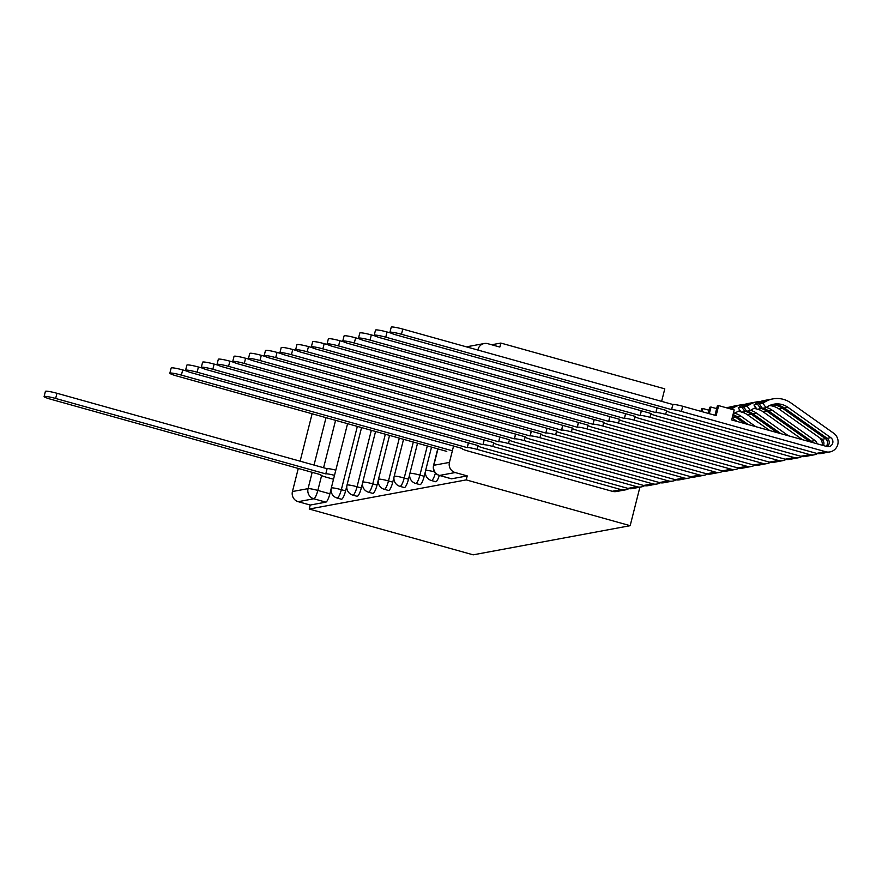 <?xml version="1.0" encoding="UTF-8"?>
<svg xmlns="http://www.w3.org/2000/svg" width="882" height="882" viewBox="0 0 882 882"><rect width="100%" height="100%" fill="white"/><g stroke="black" fill="none" stroke-linecap="round" stroke-linejoin="round"><path stroke-width="1.32" d="M435.499 481.616A8.28 1.852 -74.4 0 0 435.675 481.715A8.28 1.852 -74.4 0 0 435.884 481.726A8.28 1.852 -74.4 0 0 439.335 475.431A8.28 1.852 105.6 0 1 439.159 475.321M419.777 484.538A8.28 1.852 -74.4 0 0 419.964 484.637A8.28 1.852 -74.4 0 0 420.163 484.637A8.28 1.852 -74.4 0 0 424.198 476.291L419.931 475.1A8.28 1.852 105.6 0 1 415.896 483.446A8.28 1.852 105.6 0 1 415.687 483.446L419.964 484.637M404.055 487.448A8.28 1.852 -74.4 0 0 404.243 487.548A8.28 1.852 -74.4 0 0 404.452 487.559A8.28 1.852 -74.4 0 0 408.487 479.202L404.21 478.011A8.28 1.852 105.6 0 1 400.174 486.368A8.28 1.852 105.6 0 1 399.965 486.357L404.243 487.548M388.345 490.37A8.28 1.852 -74.4 0 0 388.521 490.469A8.28 1.852 -74.4 0 0 388.73 490.48A8.28 1.852 -74.4 0 0 392.766 482.123L388.488 480.933A8.28 1.852 105.6 0 1 384.453 489.29A8.28 1.852 105.6 0 1 384.243 489.278L388.521 490.469M372.623 493.292A8.28 1.852 -74.4 0 0 372.799 493.391A8.28 1.852 -74.4 0 0 373.009 493.391A8.28 1.852 -74.4 0 0 377.044 485.045L372.766 483.854A8.28 1.852 105.6 0 1 368.742 492.2A8.28 1.852 105.6 0 1 368.533 492.2L372.799 493.391M356.901 496.202A8.28 1.852 -74.4 0 0 357.089 496.301A8.28 1.852 -74.4 0 0 357.287 496.312A8.28 1.852 -74.4 0 0 361.322 487.955L357.056 486.765A8.28 1.852 105.6 0 1 353.021 495.122A8.28 1.852 105.6 0 1 352.811 495.111L357.089 496.301M341.18 499.124A8.28 1.852 -74.4 0 0 341.367 499.223A8.28 1.852 -74.4 0 0 341.577 499.234A8.28 1.852 -74.4 0 0 345.601 490.877L341.334 489.686A8.28 1.852 105.6 0 1 337.299 498.032A8.28 1.852 105.6 0 1 337.089 498.032L341.367 499.223M661.621 401.376L664.785 388.852L500.844 343.065L491.649 344.763M466.214 479.896L630.167 525.683L473.171 554.833L309.229 509.035L466.214 479.896L467.228 475.905L455.178 472.543L439.567 475.442A8.28 1.852 105.6 0 1 439.357 475.431L451.397 478.805A8.28 1.852 105.6 0 1 451.22 478.694M500.844 343.065L499.829 347.045L487.79 343.682A8.28 8.015 79.5 0 0 478 349.493L477.857 350.044M453.58 445.983L449.434 462.4A8.28 8.015 79.5 0 0 455.178 472.543M639.902 487.184L630.167 525.683M331.114 488.937L329.89 493.799L317.84 490.436A8.28 1.852 105.6 0 1 313.805 498.782L298.193 501.682A8.28 8.015 -100.5 0 1 292.438 491.539L308.061 488.639L312.195 472.267M312.118 413.779L300.123 461.187M298.292 468.386L292.438 491.539M298.193 501.682L310.232 505.044L309.229 509.035M425.433 471.429L424.198 476.291M409.711 474.351L408.487 479.202M393.989 477.261L392.766 482.123M378.279 480.183L377.044 485.045M362.557 483.104L361.322 487.955M346.835 486.015L345.601 490.877M467.228 475.905L451.606 478.805A8.28 1.852 105.6 0 1 451.397 478.805M310.232 505.044L325.855 502.145A8.28 1.852 -74.4 0 0 329.89 493.799M334.498 475.343A8.28 0.882 -165.8 0 0 325.8 473.843L327.112 468.651A8.28 0.882 14.2 0 1 335.81 470.161M325.656 473.866L55.643 398.455A9.515 1.014 -165.8 0 0 44.1 396.547L45.412 391.365A9.515 1.014 14.2 0 1 56.955 393.273L326.968 468.684M44.1 396.547A9.515 1.014 -165.8 0 0 51.013 399.314L320.872 474.759A8.28 0.882 -165.8 0 0 320.618 474.902A8.28 0.882 -165.8 0 0 326.627 477.305L333.517 479.224M451.408 450.526L181.394 375.115A9.515 1.014 -165.8 0 0 169.851 373.207L171.163 368.026A9.515 1.014 14.2 0 1 182.706 369.922L186.4 370.958M169.851 373.207A9.515 1.014 -165.8 0 0 176.764 375.975L446.777 451.386M628.866 488.595A10.341 10.022 -100.5 0 1 621.193 489.631L477.063 449.379A8.28 0.882 -165.8 0 0 467.273 447.582L468.342 442.797M625.614 489.83L621.986 490.502A10.341 10.022 -100.5 0 1 617.565 490.304L621.193 489.631M467.129 447.604L197.116 372.193A9.515 1.014 -165.8 0 0 185.573 370.286L186.885 365.104A9.515 1.014 14.2 0 1 198.428 367.011L202.121 368.037M621.115 490.624A10.341 10.022 -100.5 0 1 615.857 490.624L617.565 490.304M620.267 490.822L616.639 491.495A10.341 10.022 -100.5 0 1 612.229 491.296L468.099 451.044A8.28 0.882 -165.8 0 1 462.091 448.64L462.157 448.376M185.573 370.286A9.515 1.014 -165.8 0 0 192.485 373.053L462.344 448.497A8.28 0.882 -165.8 0 0 462.091 448.64M644.588 485.673A10.341 10.022 -100.5 0 1 636.914 486.721L492.784 446.457A8.28 0.882 -165.8 0 0 482.994 444.66L484.064 439.875M641.324 486.919L637.697 487.592A10.341 10.022 -100.5 0 1 633.287 487.393L636.914 486.721M482.851 444.693L212.838 369.271A9.515 1.014 -165.8 0 0 201.294 367.375L202.606 362.182A9.515 1.014 14.2 0 1 214.15 364.09L217.832 365.115M636.837 487.713A10.341 10.022 -100.5 0 1 631.578 487.713L633.287 487.393M635.988 487.911L632.361 488.584A10.341 10.022 -100.5 0 1 627.951 488.385L483.81 448.122A8.28 0.882 -165.8 0 1 477.801 445.719L477.868 445.454M201.294 367.375A9.515 1.014 -165.8 0 0 208.207 370.131L478.055 445.575A8.28 0.882 -165.8 0 0 477.801 445.719M660.309 482.752A10.341 10.022 -100.5 0 1 652.636 483.799L508.506 443.536A8.28 0.882 -165.8 0 0 498.716 441.75L499.785 436.965M657.046 483.998L653.419 484.67A10.341 10.022 -100.5 0 1 649.009 484.472L652.636 483.799M498.562 441.772L228.559 366.361A9.515 1.014 -165.8 0 0 217.016 364.453L218.328 359.272A9.515 1.014 14.2 0 1 229.871 361.168L233.554 362.204M652.559 484.791A10.341 10.022 -100.5 0 1 647.3 484.791L649.009 484.472M651.71 484.99L648.083 485.662A10.341 10.022 -100.5 0 1 643.673 485.464L499.532 445.201A8.28 0.882 -165.8 0 1 493.523 442.797L493.589 442.543M217.016 364.453A9.515 1.014 -165.8 0 0 223.918 367.221L493.777 442.665A8.28 0.882 -165.8 0 0 493.523 442.797M676.031 479.841A10.341 10.022 -100.5 0 1 668.358 480.877L524.217 440.625A8.28 0.882 -165.8 0 0 514.438 438.828L515.507 434.043M672.768 481.076L669.14 481.748A10.341 10.022 -100.5 0 1 664.73 481.55L668.358 480.877M514.283 438.85L244.281 363.439A9.515 1.014 -165.8 0 0 232.727 361.532L234.039 356.35A9.515 1.014 14.2 0 1 245.593 358.257L249.275 359.283M668.28 481.87A10.341 10.022 -100.5 0 1 663.01 481.87L664.73 481.55M667.42 482.068L663.793 482.741A10.341 10.022 -100.5 0 1 659.383 482.542L515.253 442.29A8.28 0.882 -165.8 0 1 509.245 439.886L509.311 439.622M232.727 361.532A9.515 1.014 -165.8 0 0 239.639 364.299L509.498 439.743A8.28 0.882 -165.8 0 0 509.245 439.886M691.742 476.919A10.341 10.022 -100.5 0 1 684.079 477.967L539.938 437.704A8.28 0.882 -165.8 0 0 530.159 435.906L531.218 431.122M688.489 478.165L684.862 478.838A10.341 10.022 -100.5 0 1 680.441 478.639L684.079 477.967M530.005 435.94L259.992 360.517A9.515 1.014 -165.8 0 0 248.448 358.621L249.76 353.428A9.515 1.014 14.2 0 1 261.304 355.336L264.997 356.361M683.991 478.959A10.341 10.022 -100.5 0 1 678.732 478.959L680.441 478.639M683.142 479.158L679.515 479.83A10.341 10.022 -100.5 0 1 675.105 479.632L530.975 439.368A8.28 0.882 -165.8 0 1 524.966 436.965L525.033 436.7M248.448 358.621A9.515 1.014 -165.8 0 0 255.361 361.388L525.22 436.822A8.28 0.882 -165.8 0 0 524.966 436.965M707.463 473.998A10.341 10.022 -100.5 0 1 699.79 475.045L555.66 434.793A8.28 0.882 -165.8 0 0 545.87 432.996L546.939 428.211M704.2 475.244L700.573 475.916A10.341 10.022 -100.5 0 1 696.163 475.718L699.79 475.045M545.726 433.018L275.713 357.607A9.515 1.014 -165.8 0 0 264.17 355.7L265.482 350.518A9.515 1.014 14.2 0 1 277.025 352.414L280.719 353.45M699.713 476.037A10.341 10.022 -100.5 0 1 694.454 476.037L696.163 475.718M698.864 476.236L695.237 476.908A10.341 10.022 -100.5 0 1 690.827 476.71L546.686 436.458A8.28 0.882 -165.8 0 1 540.677 434.043L540.743 433.79M264.17 355.7A9.515 1.014 -165.8 0 0 271.083 358.467L540.942 433.911A8.28 0.882 -165.8 0 0 540.677 434.043M723.185 471.087A10.341 10.022 -100.5 0 1 715.511 472.124L571.382 431.871A8.28 0.882 -165.8 0 0 561.591 430.074L562.661 425.289M719.921 472.322L716.294 472.995A10.341 10.022 -100.5 0 1 711.884 472.796L715.511 472.124M561.437 430.096L291.435 354.685A9.515 1.014 -165.8 0 0 279.892 352.778L281.204 347.596A9.515 1.014 14.2 0 1 292.747 349.504L296.429 350.529M715.434 473.116A10.341 10.022 -100.5 0 1 710.175 473.116L711.884 472.796M714.585 473.314L710.958 473.987A10.341 10.022 -100.5 0 1 706.548 473.788L562.407 433.536A8.28 0.882 -165.8 0 1 556.399 431.133L556.465 430.868M279.892 352.778A9.515 1.014 -165.8 0 0 286.793 355.545L556.652 430.989A8.28 0.882 -165.8 0 0 556.399 431.133M738.907 468.166A10.341 10.022 -100.5 0 1 731.233 469.213L587.092 428.95A8.28 0.882 -165.8 0 0 577.313 427.153L578.383 422.368M735.643 469.411L732.016 470.084A10.341 10.022 -100.5 0 1 727.606 469.885L731.233 469.213M577.159 427.186L307.157 351.764A9.515 1.014 -165.8 0 0 295.602 349.867L296.925 344.675A9.515 1.014 14.2 0 1 308.468 346.582L312.151 347.607M731.156 470.205A10.341 10.022 -100.5 0 1 725.886 470.205L727.606 469.885M730.307 470.404L726.68 471.076A10.341 10.022 -100.5 0 1 722.259 470.878L578.129 430.614A8.28 0.882 -165.8 0 1 572.12 428.211L572.186 427.946M295.602 349.867A9.515 1.014 -165.8 0 0 302.515 352.635L572.374 428.068A8.28 0.882 -165.8 0 0 572.12 428.211M754.628 465.244A10.341 10.022 -100.5 0 1 746.955 466.291L602.814 426.039A8.28 0.882 -165.8 0 0 593.035 424.242L594.093 419.457M751.365 466.49L747.738 467.162A10.341 10.022 -100.5 0 1 743.328 466.964L746.955 466.291M592.88 424.264L322.867 348.853A9.515 1.014 -165.8 0 0 311.324 346.946L312.636 341.764A9.515 1.014 14.2 0 1 324.19 343.66L327.872 344.697M746.867 467.284A10.341 10.022 -100.5 0 1 741.608 467.284L743.328 466.964M746.018 467.482L742.39 468.155A10.341 10.022 -100.5 0 1 737.98 467.956L593.851 427.704A8.28 0.882 -165.8 0 1 587.842 425.289L587.908 425.036M311.324 346.946A9.515 1.014 -165.8 0 0 318.237 349.713L588.096 425.157A8.28 0.882 -165.8 0 0 587.842 425.289M770.339 462.333A10.341 10.022 -100.5 0 1 762.665 463.37L618.536 423.117A8.28 0.882 -165.8 0 0 608.745 421.32L609.815 416.536M767.086 463.568L763.459 464.241A10.341 10.022 -100.5 0 1 759.038 464.042L762.665 463.37M608.602 421.353L338.589 345.931A9.515 1.014 -165.8 0 0 327.046 344.024L328.358 338.842A9.515 1.014 14.2 0 1 339.901 340.75L343.594 341.775M762.588 464.362A10.341 10.022 -100.5 0 1 757.329 464.362L759.038 464.042M761.739 464.56L758.112 465.233A10.341 10.022 -100.5 0 1 753.702 465.035L609.572 424.782A8.28 0.882 -165.8 0 1 603.564 422.379L603.63 422.114M327.046 344.024A9.515 1.014 -165.8 0 0 333.958 346.791L603.817 422.235A8.28 0.882 -165.8 0 0 603.564 422.379M786.06 459.412A10.341 10.022 -100.5 0 1 778.387 460.459L634.257 420.196A8.28 0.882 -165.8 0 0 624.467 418.399L625.536 413.614M748.168 424.54L737.198 416.767L740.825 416.095A19.448 18.842 79.5 0 0 734.893 413.283M755.72 426.645L740.825 416.095M733.041 414.54A19.448 18.842 -100.5 0 1 737.198 416.767M725.842 407.627A24.828 24.057 -100.5 0 1 729.138 407.275M782.797 460.658L779.17 461.33A10.341 10.022 -100.5 0 1 774.76 461.132L778.387 460.459M624.324 418.432L354.31 343.021A9.515 1.014 -165.8 0 0 342.767 341.113L344.079 335.921A9.515 1.014 14.2 0 1 355.622 337.828L359.305 338.864M744.595 423.536L735.478 417.087A19.448 18.842 -100.5 0 0 732.799 415.499M737.043 421.431L732.17 417.98M778.31 461.451A10.341 10.022 -100.5 0 1 773.051 461.451L774.76 461.132M777.461 461.65L773.834 462.322A10.341 10.022 -100.5 0 1 769.424 462.124L625.283 421.861A8.28 0.882 -165.8 0 1 619.274 419.457L619.34 419.193M342.767 341.113A9.515 1.014 -165.8 0 0 349.68 343.881L619.528 419.314A8.28 0.882 -165.8 0 0 619.274 419.457M801.782 456.49A10.341 10.022 -100.5 0 1 794.109 457.538L649.979 417.285A8.28 0.882 -165.8 0 0 640.189 415.488L641.258 410.703M780.912 433.679L752.919 413.845L756.547 413.173A19.448 18.842 79.5 0 0 750.615 410.362M788.475 435.796L756.547 413.173M733.24 413.746L734.618 413.493L733.648 412.148M740.163 410.582A19.448 18.842 79.5 0 0 734.618 413.493M747.33 411.133A19.448 18.842 -100.5 0 1 752.919 413.845M731.509 409.204L731.476 409.16A24.828 24.057 -100.5 0 1 741.442 404.728A24.828 24.057 -100.5 0 1 744.86 404.353M729.546 408.653A24.828 24.057 -100.5 0 1 737.815 405.4L741.442 404.728M798.519 457.736L794.891 458.408A10.341 10.022 -100.5 0 1 790.481 458.21L794.109 457.538M640.034 415.51L370.032 340.099A9.515 1.014 -165.8 0 0 358.489 338.192L359.801 333.01A9.515 1.014 14.2 0 1 371.344 334.906L375.026 335.943M777.351 432.687L751.199 414.165A19.448 18.842 -100.5 0 0 745.279 411.354M769.788 430.581L747.572 414.838A19.448 18.842 79.5 0 0 741.983 412.126M741.112 411.894A19.448 18.842 79.5 0 0 738.047 411.42M728.73 408.432A24.828 24.057 -100.5 0 1 736.095 405.72A24.828 24.057 -100.5 0 1 736.955 405.577M727.242 408.013A24.828 24.057 -100.5 0 1 732.468 406.393L736.095 405.72M794.032 458.53A10.341 10.022 -100.5 0 1 788.773 458.53L790.481 458.21M793.183 458.728L789.555 459.401A10.341 10.022 -100.5 0 1 785.145 459.202L641.005 418.95A8.28 0.882 -165.8 0 1 634.996 416.536L635.062 416.282M358.489 338.192A9.515 1.014 -165.8 0 0 365.391 340.959L635.249 416.403A8.28 0.882 -165.8 0 0 634.996 416.536M817.504 453.58A10.341 10.022 -100.5 0 1 809.83 454.616L665.689 414.364A8.28 0.882 -165.8 0 0 655.91 412.567L656.98 407.782M702.149 411.685L702.943 408.531L708.952 410.218M700.981 411.354L701.631 408.774L702.943 408.531M817.085 443.789A4.961 4.807 79.5 0 0 815.045 440.57L772.257 410.251A19.448 18.842 79.5 0 0 766.337 407.451M763.04 408.212A19.448 18.842 -100.5 0 1 768.63 410.924L811.418 441.243A4.961 4.807 -100.5 0 1 812.697 442.566M747.197 406.249L743.57 406.922L746.712 411.244L750.339 410.571L747.197 406.249A24.828 24.057 -100.5 0 1 757.153 401.806A24.828 24.057 -100.5 0 1 760.582 401.431M755.885 407.671A19.448 18.842 79.5 0 0 750.339 410.571M743.57 406.922A24.828 24.057 -100.5 0 1 753.526 402.49L757.153 401.806M814.24 454.814L810.613 455.498A10.341 10.022 -100.5 0 1 806.203 455.288L809.83 454.616M819.984 438.034A10.341 10.022 -100.5 0 1 822.377 445.267M655.756 412.6L385.754 337.178A9.515 1.014 -165.8 0 0 374.2 335.27L375.512 330.089A9.515 1.014 14.2 0 1 387.066 331.996L390.748 333.021M809.356 441.628L809.709 441.562A4.961 4.807 -100.5 0 1 810.04 441.816M809.709 441.562L766.921 411.244A19.448 18.842 -100.5 0 0 760.99 408.443M802.543 439.721L763.294 411.916A19.448 18.842 79.5 0 0 757.704 409.204M756.833 408.972A19.448 18.842 79.5 0 0 753.757 408.498M744.992 411.563L741.85 407.241L738.223 407.914L741.365 412.236L744.992 411.563A19.448 18.842 -100.5 0 1 746.282 410.67M741.85 407.241A24.828 24.057 -100.5 0 1 751.817 402.798A24.828 24.057 -100.5 0 1 752.677 402.655M738.223 407.914A24.828 24.057 -100.5 0 1 748.19 403.471L751.817 402.798M809.753 455.608A10.341 10.022 -100.5 0 1 804.483 455.608L806.203 455.288M808.904 455.807L805.266 456.479A10.341 10.022 -100.5 0 1 800.856 456.281L656.726 416.028A8.28 0.882 -165.8 0 1 650.718 413.625L650.784 413.36M374.2 335.27A9.515 1.014 -165.8 0 0 381.112 338.038L650.971 413.482A8.28 0.882 -165.8 0 0 650.718 413.625M671.478 409.678L672.944 404.463A8.28 0.882 14.2 0 1 682.723 406.26L716.14 415.587L718.665 405.621L734.199 409.954L731.674 419.931L826.864 446.512A4.961 4.807 79.5 0 0 830.767 437.648L787.979 407.341A19.448 18.842 79.5 0 0 773.856 404.188A19.448 18.842 79.5 0 0 766.05 407.66L762.919 403.328A24.828 24.057 -100.5 0 1 772.875 398.896A24.828 24.057 -100.5 0 1 790.9 402.92L833.688 433.238A10.341 10.022 -100.5 0 1 825.552 451.705L681.411 411.442A8.28 0.882 -165.8 0 0 671.632 409.645L401.464 334.267A9.515 1.014 -165.8 0 0 389.921 332.36A9.515 1.014 -165.8 0 0 396.834 335.127L666.693 410.56A8.28 0.882 -165.8 0 0 666.439 410.703A8.28 0.882 -165.8 0 0 672.448 413.107L816.578 453.37L825.552 451.705M714.971 415.268L717.353 405.863L718.665 405.621M708.158 413.36L709.69 407.286L711.002 407.043L709.315 413.691M772.059 404.606A19.448 18.842 -100.5 0 1 784.352 408.013L827.14 438.321A4.961 4.807 -100.5 0 1 827.096 446.579M762.919 403.328L759.292 404L762.423 408.333L766.05 407.66M759.292 404A24.828 24.057 -100.5 0 1 769.247 399.568L772.875 398.896M829.962 451.904L826.335 452.576A10.341 10.022 -100.5 0 1 821.925 452.378M389.921 332.36L391.233 327.167A9.515 1.014 14.2 0 1 402.776 329.074L672.79 404.485M823.457 445.564A4.961 4.807 79.5 0 0 821.803 439.313L779.015 409.005A19.448 18.842 79.5 0 0 769.479 405.588M821.803 439.313L825.431 438.641A4.961 4.807 -100.5 0 1 826.103 446.303M825.431 438.641L782.643 408.333A19.448 18.842 -100.5 0 0 771.221 404.882M760.714 408.653L757.572 404.32L753.945 404.992L757.087 409.325L760.714 408.653A19.448 18.842 -100.5 0 1 762.004 407.749M757.572 404.32A24.828 24.057 -100.5 0 1 767.538 399.888A24.828 24.057 -100.5 0 1 768.398 399.744M753.945 404.992A24.828 24.057 -100.5 0 1 763.911 400.56L767.538 399.888M825.464 452.698A10.341 10.022 -100.5 0 1 820.205 452.698M824.615 452.896L820.988 453.568A10.341 10.022 -100.5 0 1 816.578 453.37M711.002 407.043L716.658 408.62M435.432 473.006A8.28 1.852 105.6 0 1 431.618 480.536A8.28 1.852 105.6 0 1 431.408 480.525L435.675 481.715M437.957 448.927L433.812 465.288L449.434 462.4M478 349.493L476.732 349.735M335.579 420.328L323.584 467.736M321.599 475.607L317.84 490.436A8.28 0.882 14.2 0 0 308.061 488.639A8.28 8.015 79.5 0 0 313.805 498.782L325.855 502.145M314.025 465.068L326.02 417.66M427.307 445.95L419.931 475.1A8.28 0.882 -165.8 0 0 410.141 473.303A8.28 0.882 14.2 0 0 409.887 473.436A8.28 8.28 0 0 0 415.687 483.446M413.316 442.036L404.21 478.011A8.28 0.882 -165.8 0 0 394.419 476.214A8.28 0.882 14.2 0 0 394.166 476.357A8.28 8.28 0 0 0 399.965 486.357M399.314 438.133L388.488 480.933A8.28 0.882 -165.8 0 0 378.709 479.135A8.28 0.882 14.2 0 0 378.455 479.279A8.28 8.28 0 0 0 384.243 489.278M385.324 434.231L372.766 483.854A8.28 0.882 -165.8 0 0 362.987 482.057A8.28 0.882 14.2 0 0 362.734 482.189A8.28 8.28 0 0 0 368.533 492.2M371.333 430.317L357.056 486.765A8.28 0.882 -165.8 0 0 347.265 484.968A8.28 0.882 14.2 0 0 347.012 485.111A8.28 8.28 0 0 0 352.811 495.111M357.342 426.414L341.334 489.686A8.28 0.882 -165.8 0 0 331.544 487.889A8.28 0.882 14.2 0 0 331.29 488.033A8.28 8.28 0 0 0 337.089 498.032M434.583 471.892A8.28 0.882 -165.8 0 0 425.863 470.382A8.28 0.882 14.2 0 0 425.609 470.525A8.28 8.28 0 0 0 431.408 480.525M451.606 478.805L439.567 475.442A8.28 8.015 79.5 0 1 433.812 465.288A8.28 0.882 -165.8 0 0 433.558 465.431A8.28 8.28 0 0 0 439.357 475.431M466.876 346.979A8.28 8.015 -100.5 0 1 468.64 346.428A8.28 8.28 0 0 0 466.854 346.968M325.8 473.843L327.112 468.651M55.643 398.455L56.955 393.273M181.394 375.115L182.706 369.922M467.273 447.582L468.474 442.83M612.229 491.296L615.857 490.624M477.063 449.379L477.934 445.939M197.116 372.193L198.428 367.011M482.994 444.66L484.196 439.92M627.951 488.385L631.578 487.713M492.784 446.457L493.655 443.018M212.838 369.271L214.15 364.09M498.716 441.75L499.918 436.998M643.673 485.464L647.3 484.791M508.506 443.536L509.366 440.107M228.559 366.361L229.871 361.168M514.438 438.828L515.639 434.076M659.383 482.542L663.01 481.87M524.217 440.625L525.088 437.185M244.281 363.439L245.593 358.257M530.159 435.906L531.361 431.166M675.105 479.632L678.732 478.959M539.938 437.704L540.809 434.264M259.992 360.517L261.304 355.336M545.87 432.996L547.072 428.244M690.827 476.71L694.454 476.037M555.66 434.793L556.531 431.353M275.713 357.607L277.025 352.414M561.591 430.074L562.793 425.322M706.548 473.788L710.175 473.116M571.382 431.871L572.253 428.432M291.435 354.685L292.747 349.504M577.313 427.153L578.515 422.412M722.259 470.878L725.886 470.205M587.092 428.95L587.963 425.51M307.157 351.764L308.468 346.582M593.035 424.242L594.236 419.49M737.98 467.956L741.608 467.284M602.814 426.039L603.685 422.599M322.867 348.853L324.19 343.66M608.745 421.32L609.947 416.569M753.702 465.035L757.329 464.362M618.536 423.117L619.407 419.678M338.589 345.931L339.901 340.75M624.467 418.399L625.669 413.658M732.247 417.682L735.478 417.087M769.424 462.124L773.051 461.451M634.257 420.196L635.128 416.756M354.31 343.021L355.622 337.828M640.189 415.488L641.39 410.736M747.572 414.838L751.199 414.165M785.145 459.202L788.773 458.53M649.979 417.285L650.85 413.845M370.032 340.099L371.344 334.906M655.91 412.567L657.112 407.815M811.418 441.243L815.045 440.57M768.63 410.924L772.257 410.251M763.294 411.916L766.921 411.244M800.856 456.281L804.483 455.608M665.689 414.364L666.56 410.924M385.754 337.178L387.066 331.996M671.632 409.645L672.944 404.463M827.14 438.321L830.767 437.648M784.352 408.013L787.979 407.341M779.015 409.005L782.643 408.333M681.411 411.442L682.723 406.26M401.464 334.267L402.776 329.074M331.29 488.033L347.574 423.68M347.012 485.111L361.565 427.594M362.734 482.189L375.556 431.496M378.455 479.279L389.546 435.41M394.166 476.357L403.548 439.313M409.887 473.436L417.539 443.216M425.609 470.525L431.53 447.13M484.262 343.528L468.64 346.428M437.748 448.872L433.558 465.431"/></g></svg>

